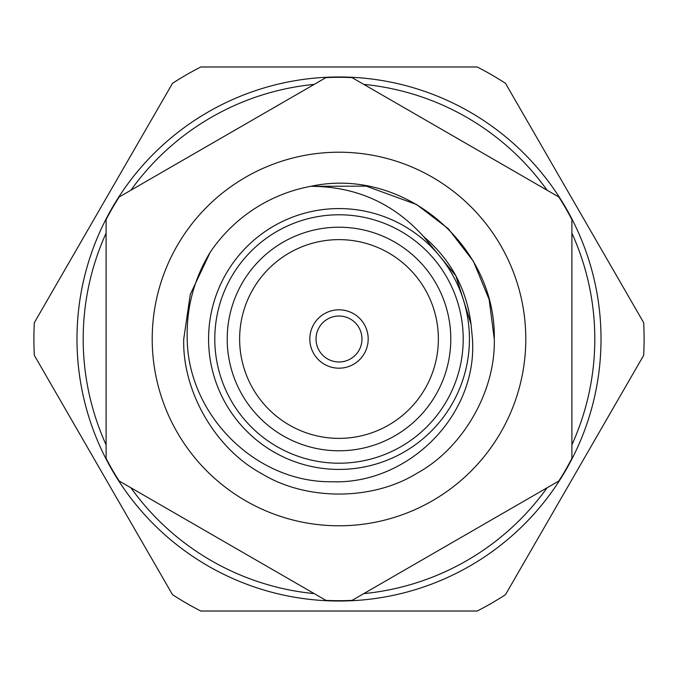 <?xml version="1.0" encoding="UTF-8"?>
<svg xmlns="http://www.w3.org/2000/svg" width="678" height="678" viewBox="0 0 678 678"><rect width="100%" height="100%" fill="white"/><g stroke="black" fill="none" stroke-linecap="round" stroke-linejoin="round"><path stroke-width="1.02" d="M316.024 339A22.976 22.976 0 0 1 339 316.024A22.976 22.976 0 0 1 361.976 339A22.976 22.976 0 0 1 339 361.976A22.976 22.976 0 0 1 316.024 339M368.188 339A29.188 29.188 0 0 0 339 309.812A29.188 29.188 0 0 0 309.812 339A29.188 29.188 0 0 0 339 368.188A29.188 29.188 0 0 0 368.188 339M438.369 339A99.369 99.369 0 0 0 339 239.631A99.369 99.369 0 0 0 239.631 339A99.369 99.369 0 0 0 339 438.369A99.369 99.369 0 0 0 438.369 339M450.785 339A111.785 111.785 0 0 0 339 227.215A111.785 111.785 0 0 0 227.215 339A111.785 111.785 0 0 0 339 450.785A111.785 111.785 0 0 0 450.785 339M183.738 339L190.264 294.455L210.172 252.335L190.264 294.455L183.738 339C182.204 391.265 215.341 448.658 261.369 473.464C305.863 500.915 372.137 500.915 416.631 473.464C462.659 448.658 495.796 391.265 494.262 339L489.152 299.498L473.464 261.369L448.285 228.715L416.631 204.536L366.188 186.136L310.829 186.314L366.188 186.136L416.631 204.536L448.285 228.715L473.464 261.369L489.152 299.498L494.262 339C495.796 391.265 462.659 448.658 416.631 473.464C372.137 500.915 305.863 500.915 261.369 473.464C215.341 448.658 182.204 391.265 183.738 339L190.264 294.455L210.172 252.335A155.262 155.262 0 0 1 310.829 186.314C404.139 166.118 496.338 246.08 494.262 339C495.796 391.265 462.659 448.658 416.631 473.464C372.137 500.915 305.863 500.915 261.369 473.464C215.341 448.658 182.204 391.265 183.738 339L190.264 294.455L210.172 252.335C193.967 278.997 186.314 307.888 187.213 339C188.128 414.851 255.462 482.677 331.805 481.753C407.919 484.711 477.719 415.716 472.464 339L471.024 324.152C466.532 288.743 450.709 259.53 423.538 236.512C393.469 203.197 355.899 186.458 310.829 186.314L311.482 186.196M469.422 339A130.422 130.422 0 0 1 339 469.422A130.422 130.422 0 0 1 208.578 339A130.422 130.422 0 0 1 339 208.578A130.422 130.422 0 0 1 469.422 339A130.422 130.422 0 0 1 339 469.422A130.422 130.422 0 0 1 208.578 339M106.107 233.164A255.818 255.818 0 0 0 106.107 444.836M130.896 487.77A255.818 255.818 0 0 0 314.211 593.614M363.789 593.614A255.818 255.818 0 0 0 547.104 487.77M571.893 444.836A255.818 255.818 0 0 0 571.893 233.164M601.022 339A262.022 262.022 0 0 1 339 601.022A262.022 262.022 0 0 1 76.978 339A262.022 262.022 0 0 1 339 76.978A262.022 262.022 0 0 1 601.022 339M644.1 339A305.1 305.1 0 0 0 643.659 322.652L505.491 83.335A305.1 305.1 0 0 0 477.168 66.978L200.832 66.978A305.1 305.1 0 0 0 172.509 83.335L34.341 322.652A305.1 305.1 0 0 0 34.341 355.348L172.509 594.665A305.1 305.1 0 0 0 200.832 611.022L477.168 611.022A305.1 305.1 0 0 0 505.491 594.665L643.659 355.348A305.1 305.1 0 0 0 644.1 339M525.789 339A186.789 186.789 0 0 1 339 525.789A186.789 186.789 0 0 1 152.211 339A186.789 186.789 0 0 1 339 152.211A186.789 186.789 0 0 1 525.789 339M106.107 339L106.107 458.353A261.7 261.7 0 0 0 119.192 481.016L325.915 600.369A261.7 261.7 0 0 0 352.085 600.369L558.808 481.016A261.7 261.7 0 0 0 571.893 458.353L571.893 219.647A261.7 261.7 0 0 0 558.808 196.984L352.085 77.631A261.7 261.7 0 0 0 325.915 77.631L119.192 196.984A261.7 261.7 0 0 0 106.107 219.647L106.107 339M547.104 190.23A255.818 255.818 0 0 0 363.789 84.386M314.211 84.386A255.818 255.818 0 0 0 130.896 190.23M423.538 236.512L455.87 275.836L471.024 324.152L455.87 275.836L423.538 236.512M214.79 339A124.21 124.21 0 0 0 339 463.21A124.21 124.21 0 0 0 463.21 339A124.21 124.21 0 0 0 339 214.79A124.21 124.21 0 0 0 214.79 339"/></g></svg>
